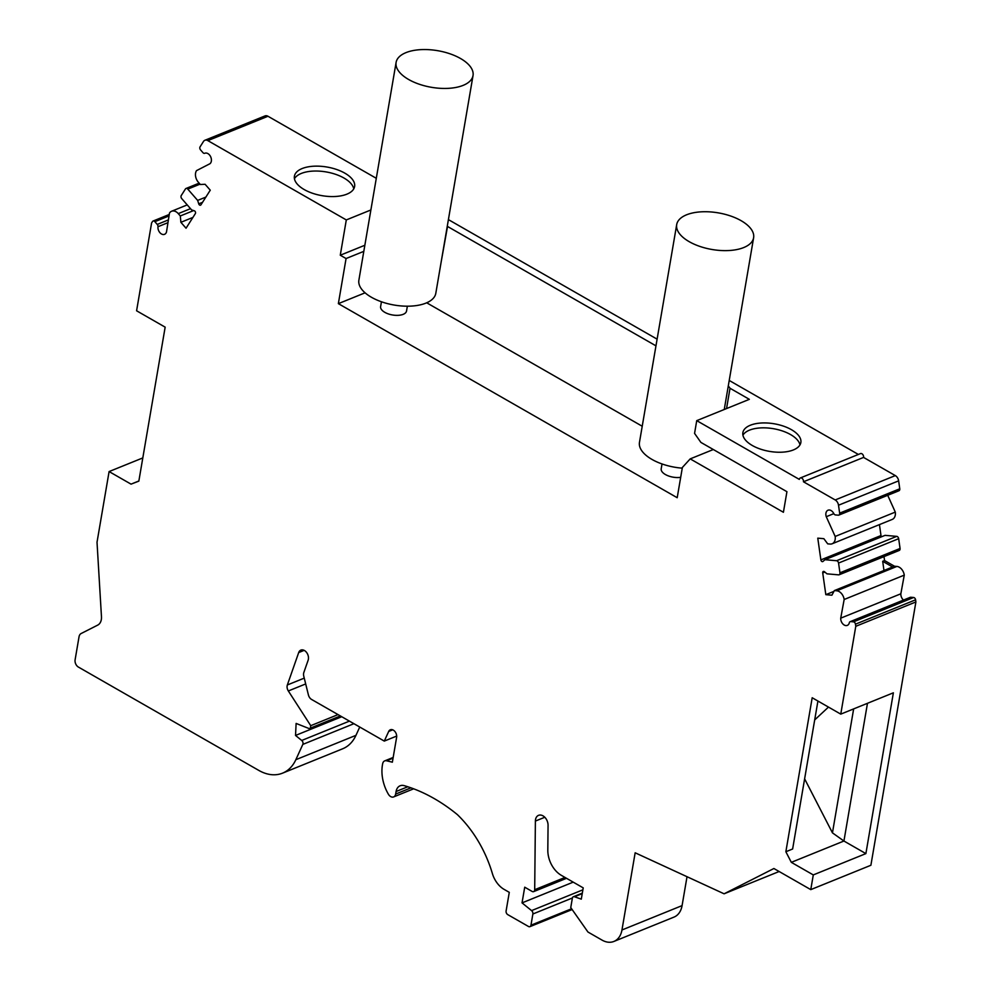<?xml version="1.0" encoding="UTF-8"?>
<svg xmlns="http://www.w3.org/2000/svg" width="991" height="991" viewBox="0 0 991 991"><rect width="100%" height="100%" fill="white"/><g stroke="black" fill="none" stroke-linecap="round" stroke-linejoin="round"><path stroke-width="1.49" d="M441.23 261.599L447.523 226.456L655.968 345.847M426.7 302.8L642.23 426.241M726.552 408.565L730.02 388.261L749.345 399.336L696.735 420.642L694.567 433.389L700.897 442.407L786.928 491.685L783.41 512.273L690.207 458.883L682.378 467.455L677.2 497.717L338.365 303.642L346.07 258.54L340.272 255.22L346.305 219.928L207.85 140.623A5.661 3.939 -112.1 0 0 204.889 140.276A5.661 3.939 -112.1 0 0 203.477 141.478L200.083 146.829A2.267 1.573 -112.1 0 0 200.554 149.901L202.957 152.651A2.267 1.573 -112.1 0 0 204.741 153.283A2.267 1.573 -112.1 0 0 204.765 153.271A5.884 4.1 67.9 0 1 204.827 153.246A5.884 4.1 67.9 0 1 210.588 156.603A5.884 4.1 67.9 0 1 209.968 163.713L196.503 170.638A8.485 5.909 -112.1 0 0 198.299 182.171L200.343 184.512L205.1 184.276L210.265 190.185L200.95 204.815A1.697 1.177 67.9 0 1 198.733 203.849L197.655 200.405L187.782 189.108A2.267 1.573 -112.1 0 0 186.011 188.476A2.267 1.573 -112.1 0 0 185.441 188.959L181.254 195.537A2.267 1.573 -112.1 0 0 181.737 198.609L191.61 209.919L194.31 210.798A1.697 1.177 67.9 0 1 195.363 213.585L186.048 228.215L180.882 222.306L180.312 215.964L178.269 213.622A8.485 5.909 -112.1 0 0 171.592 211.244A8.485 5.909 -112.1 0 0 169.486 213.053L166.5 231.968A5.884 4.1 67.9 0 1 164.556 234.322A5.884 4.1 67.9 0 1 159.885 232.637A5.884 4.1 67.9 0 1 157.99 226.716A2.267 1.573 -112.1 0 0 157.247 224.424L154.856 221.674A2.267 1.573 -112.1 0 0 153.072 221.043A2.267 1.573 -112.1 0 0 152.503 221.526L151.598 222.963L136.585 310.778L165.163 327.154L138.839 481.13L131.047 484.141L109.097 471.567L97.019 542.238L101.466 616.724A11.31 7.891 -112.1 0 1 97.713 625.11L81.435 633.373A6.788 4.732 -112.1 0 0 79.032 636.804L75.105 659.808A5.661 3.939 -112.1 0 0 78.413 667.079L258.862 770.441A45.239 31.539 -112.1 0 0 282.546 773.153A45.239 31.539 -112.1 0 0 295.838 759.701L302.825 744.402A2.8 1.945 -112.1 0 0 301.722 740.463L295.529 735.446L296.123 723.43L309.44 728.695A1.127 0.793 -112.1 0 0 310.319 728.137L310.74 725.672L288.331 690.962L305.686 683.939M363.808 251.355L346.07 258.54M365.084 292.816L338.365 303.642M662.025 463.961L661.195 468.78A13.143 6.256 9.7 0 0 665.419 474.54A13.143 6.256 9.7 0 0 665.766 474.726A13.143 6.256 9.7 0 0 680.681 477.328M682.254 468.161A39.021 18.569 -170.3 0 1 639.468 442.358L676.692 224.61A39.021 18.569 -170.3 0 1 718.277 212.867A39.021 18.569 -170.3 0 1 753.618 237.753A39.021 18.569 -170.3 0 1 743.733 247.552A39.021 18.569 -170.3 0 1 699.807 246.4A39.021 18.569 -170.3 0 1 676.692 224.61M804.618 778.839L832.452 832.861L843.936 841.025L791.326 862.343L785.863 851.74L812.186 697.751L840.764 714.127L855.778 626.312L855.468 624.169A2.267 1.573 -112.1 0 0 853.499 621.852L850.674 621.605A2.267 1.573 -112.1 0 0 850.142 621.679A2.267 1.573 -112.1 0 0 849.349 622.707A5.884 4.1 67.9 0 1 847.317 625.395A5.884 4.1 67.9 0 1 842.784 623.859A5.884 4.1 67.9 0 1 840.727 618.161L844.159 599.493A8.485 5.909 -112.1 0 0 836.763 590.797L834.36 590.586L831.907 595.195L825.825 594.662L822.728 572.934A1.697 1.177 67.9 0 1 824.462 571.733L826.965 573.839L838.597 574.854A2.267 1.573 -112.1 0 0 839.142 574.78A2.267 1.573 -112.1 0 0 839.947 572.823L838.559 563.049A2.267 1.573 -112.1 0 0 836.577 560.733L824.946 559.704L823.001 561.426A1.697 1.177 67.9 0 1 820.87 559.89L817.773 538.15L823.855 538.683L827.696 543.848L830.099 544.059A8.485 5.909 -112.1 0 0 832.13 543.774A8.485 5.909 -112.1 0 0 835.178 536.453L826.259 516.707A5.884 4.1 67.9 0 1 828.03 510.204A5.884 4.1 67.9 0 1 833.79 513.573A2.267 1.573 -112.1 0 0 835.463 514.936L838.299 515.184A2.267 1.573 -112.1 0 0 838.832 515.109A2.267 1.573 -112.1 0 0 839.65 513.152L838.51 505.224A5.661 3.939 -112.1 0 0 835.202 499.96L803.453 481.775A2.824 1.97 -112.1 0 0 802.611 478.839A2.824 1.97 -112.1 0 0 800.319 477.972A2.824 1.97 -112.1 0 0 799.316 479.396L696.735 420.642M791.326 862.343L813.289 874.917L810.774 889.621L773.897 868.512L724.099 893.808L635.157 852.793L621.964 929.979A22.62 15.769 -112.1 0 1 613.887 941.45A22.62 15.769 -112.1 0 1 602.033 940.1L587.948 932.023L570.754 907.57L572.364 898.193A2.824 1.97 -112.1 0 1 573.368 896.756A2.824 1.97 -112.1 0 1 574.483 896.756L581.296 899.147L583.216 887.874L561.364 875.35A22.62 15.769 -112.1 0 1 547.812 850.067L548.06 825.33A8.485 5.909 67.9 0 0 544.926 817.389A8.485 5.909 67.9 0 0 538.534 815.345A8.485 5.909 67.9 0 0 535.388 821.068L534.694 889.72A2.824 1.97 -112.1 0 1 533.641 891.627A2.824 1.97 -112.1 0 1 532.155 891.454L524.722 887.193L522.034 902.888L531.572 910.605A2.824 1.97 -112.1 0 1 532.873 913.999L530.953 925.21A2.824 1.97 -112.1 0 1 529.937 926.647A2.824 1.97 -112.1 0 1 528.463 926.474L507.751 914.619A2.824 1.97 -112.1 0 1 506.104 910.977L509.287 892.346L504.109 889.385A21.629 15.076 -112.1 0 1 492.267 873.158A100.079 69.766 67.9 0 0 457.384 814.627A180.251 125.671 67.9 0 0 404.167 785.64A11.31 7.891 67.9 0 0 400.129 785.776A11.31 7.891 67.9 0 0 396.09 791.512L395.657 794.051A5.661 3.939 -112.1 0 1 393.638 796.925A5.661 3.939 -112.1 0 1 388.361 794.175A33.929 23.66 -112.1 0 1 382.712 763.516A5.661 3.939 -112.1 0 1 384.681 760.89A5.661 3.939 -112.1 0 1 386.552 760.778L392.362 762.19L396.611 737.391A5.661 3.939 67.9 0 0 394.926 731.519A5.661 3.939 67.9 0 0 390.343 729.772A5.661 3.939 67.9 0 0 388.683 731.457L384.285 741.095L311.583 699.448A5.661 3.939 -112.1 0 1 308.412 694.939L303.754 676.122A5.661 3.939 -112.1 0 1 303.816 672.542L308.139 660.204A6.788 4.732 -112.1 0 0 306.714 652.635A6.788 4.732 -112.1 0 0 300.868 650.096A6.788 4.732 -112.1 0 0 298.7 652.561L287.353 684.967A5.661 3.939 -112.1 0 0 288.331 690.962M883.984 570.482L882.684 561.302L892.594 566.988L894.477 566.22L884.554 560.547L883.997 556.608M882.684 561.302L884.554 560.547M814.689 719.924L828.476 707.091M832.452 832.861L853.647 708.912M840.764 714.127L893.374 692.808L865.886 853.61L843.936 841.025L867.472 703.3M817.922 701.033L792.627 849.002L785.863 851.74M810.774 889.621L870.891 865.267L915.895 601.946L915.597 599.815A2.267 1.573 -112.1 0 0 913.615 597.499L910.791 597.251A2.267 1.573 -112.1 0 0 910.258 597.325L850.142 621.679M724.099 893.808L779.137 871.51M376.295 178.306L267.966 116.257A5.661 3.939 -112.1 0 0 265.006 115.922L204.889 140.276M858.379 454.448L729.215 380.457M657.107 339.157L448.403 219.618M898.416 490.83A2.267 1.573 -112.1 0 0 898.948 490.756A2.267 1.573 -112.1 0 0 899.766 488.798L898.639 480.858A5.661 3.939 -112.1 0 0 895.319 475.593L863.57 457.421A2.824 1.97 -112.1 0 0 862.74 454.485A2.824 1.97 -112.1 0 0 860.448 453.605L800.319 477.972M832.13 543.774L892.247 519.42A8.485 5.909 -112.1 0 0 895.294 512.099L887.713 495.302M881.569 536.775A1.697 1.177 67.9 0 1 880.987 535.536L879.438 524.611M898.713 550.5A2.267 1.573 -112.1 0 0 899.258 550.426A2.267 1.573 -112.1 0 0 900.063 548.469L898.676 538.683A2.267 1.573 -112.1 0 0 896.706 536.366L885.062 535.351L824.946 559.704M903.482 600.063A5.884 4.1 67.9 0 1 900.844 593.795L904.275 575.127A8.485 5.909 -112.1 0 0 896.88 566.431L894.477 566.22M613.887 941.45L674.004 917.096A22.62 15.769 -112.1 0 0 682.081 905.613L687.023 876.701M282.546 773.153L342.663 748.787A45.239 31.539 -112.1 0 0 355.955 735.347L359.745 727.035M730.02 388.261A41.845 19.919 9.7 0 0 728.274 385.982M381.436 301.772L380.618 306.591A13.143 6.256 9.7 0 0 384.842 312.351A13.143 6.256 9.7 0 0 398.357 315.324A13.143 6.256 9.7 0 0 406.533 311.025L407.363 306.207M713.322 449.518L690.207 458.883M803.453 481.775L863.57 457.421M826.259 516.707L833.827 513.648M835.178 536.453L895.294 512.099M825.825 594.662L833.927 591.379M834.36 590.586L892.594 566.988M844.159 599.493L904.275 575.127M840.727 618.161L900.844 593.795M855.778 626.312L915.895 601.946M865.886 853.61L813.289 874.917M522.034 902.888L573.219 882.139M384.285 741.095L396.685 736.065M338.042 714.61L310.74 725.672M341.746 716.728L295.529 735.446M138.864 480.982L131.047 484.141M142.815 457.916L109.097 471.567M180.312 215.964L193.617 210.575M180.882 222.306L192.923 217.425M197.655 200.405L205.88 197.085M793.407 449.926A29.408 13.998 -170.3 0 1 760.308 449.059A29.408 13.998 -170.3 0 1 742.878 432.633A29.408 13.998 -170.3 0 1 774.231 423.789A29.408 13.998 -170.3 0 1 800.852 442.543A29.408 13.998 -170.3 0 1 793.407 449.926M346.887 194.162A30.535 14.531 9.7 0 0 354.617 186.506A30.535 14.531 9.7 0 0 326.968 167.033A30.535 14.531 9.7 0 0 294.414 176.212A30.535 14.531 9.7 0 0 312.512 193.257A30.535 14.531 9.7 0 0 346.887 194.162M370.882 209.968L346.305 219.928M364.849 245.26L340.272 255.22M473.029 75.564L435.805 293.324A39.021 18.569 -170.3 0 1 394.22 305.055A39.021 18.569 -170.3 0 1 358.878 280.18L396.103 62.421A39.021 18.569 -170.3 0 1 423.491 49.55A39.021 18.569 -170.3 0 1 464.965 61.417A39.021 18.569 -170.3 0 1 473.029 75.564A39.021 18.569 -170.3 0 1 448.118 88.36A39.021 18.569 -170.3 0 1 407.66 78.921A39.021 18.569 -170.3 0 1 396.103 62.421M353.75 188.872A30.535 14.531 9.7 0 0 326.126 171.926A30.535 14.531 9.7 0 0 294.438 178.739M742.928 435.16A29.408 13.998 -170.3 0 1 773.389 428.694A29.408 13.998 -170.3 0 1 799.972 444.922M835.202 499.96L895.319 475.593M838.51 505.224L898.639 480.858M839.65 513.152L899.766 488.798M820.87 559.89L880.987 535.536M836.577 560.733L896.706 536.366M838.559 563.049L898.676 538.683M839.947 572.823L900.063 548.469M822.728 572.934L824.859 572.067M836.763 590.797L896.88 566.431M850.674 621.605L910.791 597.251M853.499 621.852L913.615 597.499M855.468 624.169L915.597 599.815M621.964 929.979L682.081 905.613M574.483 896.756L582.237 893.609M535.388 821.068L544.79 817.265M534.694 889.72L564.994 877.431M531.572 910.605L582.894 889.819M532.873 913.999L572.402 897.982M530.953 925.21L571.584 908.747M396.09 791.512L407.809 786.755M395.657 794.051L410.992 787.833M386.552 760.778L393.055 758.14M388.683 731.457L392.709 729.822M298.7 652.561L304.138 650.356M287.353 684.967L304.249 678.129M340.384 715.948L310.319 728.137M349.427 721.126L301.722 740.463M353.911 723.703L302.825 744.402M355.955 735.347L295.838 759.701M154.856 221.674L169.04 215.927M157.247 224.424L168.408 219.903M157.99 226.716L167.975 222.665M178.269 213.622L190.507 208.667M187.782 189.108L200.021 184.153M198.733 203.849L202.548 202.313M207.85 140.623L267.966 116.257M838.832 515.109L898.948 490.756M839.142 574.78L899.258 550.426M573.368 896.756L582.324 893.126M533.641 891.627L566.518 878.311M529.937 926.647L572.141 909.552M393.638 796.925L413.656 788.811M384.681 760.89L393.179 757.446M340.805 716.196L309.923 728.707M153.072 221.043L169.263 214.477M171.592 211.244L187.225 204.902M186.011 188.476L199.154 183.149M753.618 237.753L724.26 409.494"/></g></svg>
